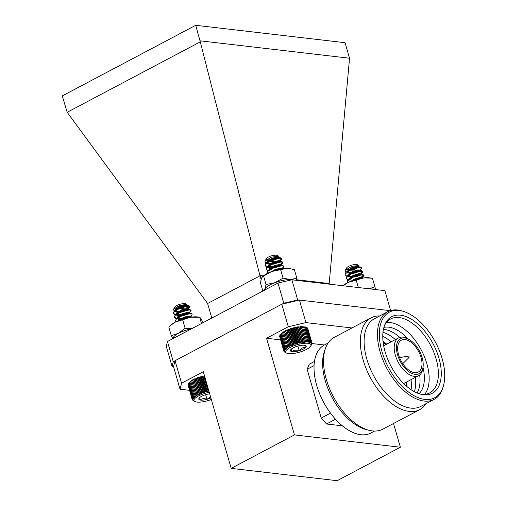 <?xml version="1.0" encoding="UTF-8"?>
<svg xmlns="http://www.w3.org/2000/svg" width="506" height="506" viewBox="0 0 506 506"><rect width="100%" height="100%" fill="white"/><g stroke="black" fill="none" stroke-linecap="round" stroke-linejoin="round"><path stroke-width="0.76" d="M172.843 338.672L171.275 335.579L168.821 327.072L171.547 324.58A16.23 4.801 -16.1 0 1 175.348 322.082A16.23 4.801 -16.1 0 1 190.762 317.18A16.23 4.801 -16.1 0 1 197.878 316.984L199.737 317.275L201.451 323.543M170.623 325.39L175.348 322.082L190.762 317.18L199.642 317.268L200.838 318.356L202.982 322.727M171.275 335.579L178.574 333.252L185.107 328.267L191.888 328.571M182.647 319.754L185.107 328.267M191.546 328.78A16.23 4.801 163.9 0 0 178.574 333.252A16.23 4.801 -16.1 0 0 173.001 338.59A16.23 4.801 -16.1 0 1 191.546 328.78M305.75 327.021L300.102 326.566L299.988 327.015L297.522 326.889L297.212 327.414L296.155 327.135L295.757 327.705L294.764 327.433L294.283 328.046L291.949 328.185L291.329 328.881L290.564 328.622L289.887 329.362L289.211 329.096L288.483 329.88L287.908 329.608L287.142 330.431L286.662 330.14L285.865 331.006L285.492 330.696L284.682 331.594L284.41 331.266L283.594 332.202L283.43 331.841L281.817 332.999L280.362 334.63M280.033 335.193L279.742 335.706L283.904 350.133L284.916 350.405L284.189 349.595L285.264 349.88L284.625 349.032L285.745 349.336L285.213 348.444L286.364 348.767L285.934 347.843L287.117 348.198L286.788 347.236L287.984 347.616L287.762 346.629L288.964 347.04L288.844 346.022L290.046 346.471L290.033 345.434L291.216 345.914L291.304 344.858L292.462 345.383L292.645 344.308L293.765 344.871L294.049 343.789L295.118 344.396L295.491 343.308L296.503 343.96L296.965 342.866L297.907 343.561L298.445 342.473L299.312 343.207L299.919 342.132L300.709 342.91L301.374 341.841L302.069 342.663L302.79 341.613L303.391 342.473L304.15 341.442L304.656 342.341L305.441 341.329L305.845 342.265L306.655 341.284L306.952 342.252L307.768 341.303L307.964 342.296L308.774 341.386L308.862 342.41L309.666 341.531L309.647 342.575L310.425 341.74L310.305 342.796L311.045 341.999L310.829 343.074L311.525 342.322L311.209 343.41L311.854 342.695L311.62 344.599M279.786 335.857L283.771 350.639L284.72 350.898L283.904 350.133M279.698 336.522L283.79 351.101L284.663 351.36L283.771 350.639M312.025 343.119L307.793 328.641M311.854 342.695L307.414 328.097M311.525 342.322L307.357 327.894L306.902 327.641M311.045 341.999L306.883 327.572L305.934 327.11M278.028 261.159A8.963 2.65 163.9 0 0 278.034 261.159L280.893 259.629L281.64 258.427L280.577 257.845L272.279 259.407L265.542 263.481L264.961 265.258L267.136 266.649M268.148 266.795L273.752 266.422M279.103 264.885L281.962 263.354L282.715 262.152L281.652 261.57L273.354 263.133L267.389 266.415L266.618 267.206L266.124 269.211M273.246 270.4L274.828 270.147M280.179 268.61L281.222 268.161M283.79 266.131L282.19 265.239L274.429 266.858L268.465 270.141L267.693 270.931L267.2 272.936M273.885 262.937L281.026 260.09L281.772 258.895L280.179 258.256L272.411 259.869L265.675 263.949L265.093 265.726L266.795 267.004M271.222 267.25L272.304 267.136M274.96 266.662L282.101 263.816L282.848 262.62L281.254 261.981L273.487 263.594L266.751 267.674L266.169 269.451L267.864 270.729M272.298 270.976L273.379 270.862M280.349 269.059L283.322 267.421L283.923 266.346L282.323 265.701L274.562 267.32L267.826 271.399L267.339 273.411M264.904 261.14L266.498 258.56A5.914 1.752 -16.1 0 1 268.629 256.959A5.914 1.752 -16.1 0 1 277.307 255.441L278.85 256.2L271.595 257.111L264.904 261.14L265.751 263.24M277.756 255.973A5.914 1.752 -16.1 0 1 275.473 258.079A5.914 1.752 -16.1 0 1 266.624 259.502M276.08 261.526L268.313 261.273M268.053 261.166L266.751 260.204A6.325 1.872 163.9 0 0 269.047 260.375M270.299 260.229A6.325 1.872 163.9 0 0 270.349 260.217L276.137 258.882L278.287 257.801M270.349 260.217L272.955 259.875L278.015 258.06L278.686 257.484L278.85 256.2M267.332 263.563L270.818 263.468M266.751 260.204L268.648 260.666M269.331 260.704L273.088 260.343L278.148 258.522L278.705 257.763L277.604 257.409L272.177 258.73L268.174 261.052L267.086 263.133M269.116 264.315L269.723 264.391M270.406 264.429L274.163 264.069L279.223 262.247L279.78 261.488L278.68 261.134L273.253 262.456L269.249 264.777L268.161 266.858L269.458 267.876L270.799 268.117M271.482 268.155L275.239 267.794L280.299 265.973L280.855 265.214L279.755 264.859L274.328 266.181L270.324 268.503L269.236 270.583M281.836 268.8L280.83 268.585L275.403 269.907L273.196 270.969M278.243 257.877L278.572 257.295L277.471 256.94L272.045 258.269L267.339 261.33L266.94 262.146M267.048 262.892L268.243 263.683L270.324 263.961M271.387 263.949L274.031 263.601L279.091 261.785L279.647 261.02L278.547 260.666L273.12 261.994L268.414 265.049L268.016 265.871M268.123 266.618L270.04 267.573L268.427 267.307M270.666 267.649L271.399 267.687M272.462 267.668L275.106 267.326L280.166 265.505L280.716 264.746L279.622 264.391L274.195 265.713L269.489 268.775L269.091 269.597M281.684 268.825L281.791 268.471L280.697 268.117L275.27 269.439L271.463 271.595M305.934 349.703A13.207 3.903 163.9 0 0 310.697 346.136A13.207 3.903 163.9 0 0 297.218 344.706A13.207 3.903 163.9 0 0 286.567 353.099A13.207 3.903 163.9 0 0 305.934 349.703M291.032 349.368L291.968 351.619C293.992 350.007 296.415 349.703 299.242 350.709C300.969 348.337 303.081 347.287 305.567 347.546A8.197 2.422 163.9 0 0 305.58 345.573A8.197 2.422 163.9 0 0 304.625 345.294A8.197 2.422 163.9 0 0 297.357 346.205A8.197 2.422 163.9 0 0 291.032 349.368A8.197 2.422 163.9 0 0 290.602 349.899A8.197 2.422 163.9 0 0 291.968 351.619A8.197 2.422 163.9 0 0 299.242 350.709A8.197 2.422 163.9 0 0 305.567 347.546L304.625 345.294M291.26 349.153L291.968 351.619M297.895 346.053L299.242 350.709M285.903 352.771L283.79 351.101M286.567 353.099L284.758 352.151M311.291 345.162L311.626 344.624M308.774 341.386L304.612 326.958M305.498 327.104L309.666 341.531M310.425 341.74L306.256 327.312M307.768 341.303L303.606 326.876M306.952 342.252L302.398 326.478M306.655 341.284L302.487 326.857M305.845 342.265L301.291 326.49M305.441 341.329L301.279 326.901M304.656 342.341L300.102 326.566M304.15 341.442L299.988 327.015M303.391 342.473L298.837 326.699M302.79 341.613L298.622 327.186M302.069 342.663L297.522 326.889M301.374 341.841L297.212 327.414M300.709 342.91L296.155 327.135M299.919 342.132L295.757 327.705M299.312 343.207L294.764 327.433M298.445 342.473L294.283 328.046M297.907 343.561L293.353 327.787M296.965 342.866L292.797 328.438M296.503 343.96L291.949 328.185M295.491 343.308L291.329 328.881M295.118 344.396L290.564 328.622M294.049 343.789L289.887 329.362M293.765 344.871L289.211 329.096M292.645 344.308L288.483 329.88M292.462 345.383L287.908 329.608M291.304 344.858L287.142 330.431M291.216 345.914L286.662 330.14M290.033 345.434L285.865 331.006M290.046 346.471L285.492 330.696M288.844 346.022L284.682 331.594M288.964 347.04L284.41 331.266M287.762 346.629L283.594 332.202M287.984 347.616L283.43 331.841M286.788 347.236L282.62 332.809M285.934 347.843L281.766 333.422M285.213 348.444L281.045 334.017M284.625 349.032L280.463 334.605M284.189 349.595L280.027 335.168M283.967 351.525L283.86 351.151M361.746 267.889L360.708 267.067L358.994 267.023L350.715 269.306L346.446 271.88L345.155 273.48L345.149 274.695M352.277 275.878L356.705 274.954L362.619 272.019L362.815 271.361L361.784 270.792L360.07 270.748L351.79 273.031L347.521 275.606L346.23 277.206L346.224 278.42M353.352 279.603L357.78 278.68L363.694 275.745L363.89 275.087L362.859 274.511L361.145 274.473L352.865 276.75L348.59 279.331L347.306 280.931L347.299 282.146M353.966 272.165L357.445 271.146M359.298 270.387L359.722 270.179M351.512 273.151L355.364 272.538L359.418 270.824L361.872 268.104L359.133 267.491L350.848 269.768L345.288 273.948L345.193 274.935L346.895 276.219M348.501 276.485L352.416 276.346M355.041 275.884L358.52 274.872M360.373 274.113L360.797 273.904M352.587 276.877L356.439 276.257L360.493 274.549L362.947 271.83L360.209 271.216L351.923 273.493L346.363 277.667L346.268 278.661L347.97 279.945M352.397 280.185L353.492 280.071M361.448 277.832L361.872 277.63M361.569 278.275L364.023 275.549L361.284 274.935L352.998 277.218L347.439 281.393L347.514 282.746M358.425 270.362A8.963 2.65 163.9 0 0 359.209 269.926M345.092 270.387L346.629 267.895A5.914 1.752 -16.1 0 1 347.919 266.763A5.914 1.752 -16.1 0 1 357.438 264.771L358.887 265.486L351.714 266.396L345.092 270.387L345.87 272.443M357.464 266.162A5.914 1.752 -16.1 0 1 356.452 266.94A5.914 1.752 -16.1 0 1 350.968 268.945A5.914 1.752 -16.1 0 1 346.73 268.806M359.007 269.9L348.754 270.28M348.406 270.153L347.559 269.685A6.325 1.872 163.9 0 0 348.95 269.723M350.025 269.622A6.325 1.872 163.9 0 0 351.689 269.318L358.362 267.041M351.689 269.318L354.289 268.812L358.343 267.098L358.887 265.486M347.445 272.785L351.284 272.652M347.559 269.685L348.742 269.881M349.437 269.913L354.428 269.274L358.653 267.389L358.805 266.972L358.261 266.668L356.907 266.675L351.113 268.465L346.446 271.88M347.578 271.014L347.186 272.342L349.817 273.601M350.513 273.638L355.497 273L359.728 271.115L359.88 270.697L359.336 270.394L357.982 270.394L352.189 272.19L347.521 275.606M348.653 274.733L348.261 276.067L350.892 277.326M351.588 277.364L356.572 276.725L360.803 274.84L360.955 274.423L360.411 274.113L359.058 274.119L353.264 275.915L350.443 277.693L349.336 279.793M361.651 278.199L361.891 277.68L362.024 278.136L360.133 277.845L352.701 280.539M358.343 267.098L358.665 266.504L356.774 266.207L350.981 267.997L347.04 271.355M347.148 272.101L349.026 273.057L350.424 273.177M359.418 270.824L359.741 270.229L357.85 269.932L352.049 271.722L348.115 275.081M348.223 275.827L350.101 276.782L348.539 276.529M350.759 276.864L351.499 276.896M360.493 274.549L360.816 273.955L358.925 273.657L353.125 275.447L349.191 278.806M351.834 280.583L352.473 280.621M361.891 277.68L360 277.383L354.2 279.173L351.246 281.083M204.462 375.718L203.829 376.236L202.849 375.971L202.349 376.59L201.445 376.331L200.869 376.995L200.041 376.742L199.408 377.451L198.662 377.191L197.972 377.938L197.321 377.672L195.253 379.019L194.797 378.728L194 379.601L193.646 379.285L192.83 380.196L192.59 379.854L191.774 380.803L191.629 380.436L190.825 381.41L190.787 381.012L188.864 382.922M188.371 383.807L188.099 384.282L192.267 398.709L193.267 398.981L192.52 398.184L193.577 398.462L192.919 397.621L194.032 397.918L193.469 397.039L194.62 397.362L194.165 396.445L195.341 396.786L194.987 395.837L196.183 396.211L195.936 395.23L197.138 395.629L196.998 394.623L198.2 395.059L198.162 394.029L199.351 394.503L199.415 393.447L200.578 393.959L200.743 392.89L201.869 393.447L202.134 392.365L203.216 392.96L203.57 391.878L204.595 392.517L205.038 391.423L205.999 392.106L206.518 391.018L207.403 391.745L207.991 390.664L208.94 391.214M188.156 384.471L192.166 399.209L193.096 399.468L192.267 398.709M188.105 385.129L192.223 399.664L193.077 399.923L192.166 399.209M189.902 306.585A8.963 2.65 163.9 0 0 189.895 306.415L188.662 305.713L181.199 307.047L174.538 310.595L173.197 313.151L175.373 314.536M176.385 314.688L181.996 314.308M187.353 312.778L188.39 312.322M190.958 310.298L189.737 309.438L182.274 310.773L175.614 314.321L174.273 316.876L176.449 318.261M177.461 318.407L183.071 318.034M188.428 316.497L189.465 316.048M192.033 314.017L190.813 313.157L183.349 314.498L176.689 318.046L175.443 320.829M192.375 316.977L184.424 318.223L181.173 319.577M187.549 309.021L187.865 308.862A8.963 2.65 163.9 0 1 187.549 309.021L181.546 311.032M179.624 311.835L187.106 309.824L190.016 306.788L188.801 306.174L181.338 307.515L174.203 311.506L173.337 313.619L175.032 314.89M176.632 315.162L180.547 315.029M183.197 314.549L188.94 312.588M180.699 315.561L188.181 313.549L191.091 310.513L189.876 309.9L182.413 311.234L175.278 315.232L174.412 317.344L176.107 318.616M177.707 318.888L181.622 318.755M184.273 318.274L187.713 317.287M189.946 317.306L190.167 316.826L189.579 316.509L190.009 316.307M178.713 320.513L183.988 317.142L189.2 316.016L190.035 316.364L189.718 316.927L191.578 315.295L192.166 314.232L190.945 313.625L183.488 314.96L176.354 318.957L175.487 321.063L175.968 321.765M173.577 309.172L174.899 307.022A5.914 1.752 -16.1 0 1 179.972 304.302A5.914 1.752 -16.1 0 1 185.708 303.904L186.803 304.435L179.927 305.327L173.577 309.172L174.064 311.045M186.063 304.852A5.914 1.752 -16.1 0 1 178.314 308.224M177.208 308.325A5.914 1.752 -16.1 0 1 174.893 307.838M189.895 306.415C188.517 307.673 185.152 308.363 179.807 308.477A6.325 1.872 163.9 0 0 184.323 306.902L186.663 305.605L187.131 304.941L186.803 304.435M175.588 311.468L179.263 311.424M179.807 308.477L186.164 306.56L186.942 305.656L186.113 305.308L180.895 306.434L176.398 308.957L175.329 311.026L176.322 311.936L177.967 312.278M178.65 312.322L181.901 312.05L187.239 310.286L188.017 309.381L187.182 309.033L181.97 310.159L177.473 312.683L176.404 314.751L177.397 315.662L179.042 316.003M179.725 316.041L182.976 315.776L188.314 314.011L189.092 313.1L188.257 312.759L183.045 313.884L178.548 316.408L177.48 318.47L178.473 319.381L180.117 319.729M192.014 316.901L189.333 316.478L184.121 317.604L179.586 320.165M184.323 306.902L186.493 305.757L186.809 305.188L185.974 304.84L180.762 305.966L175.778 308.97L175.196 310.557L176.189 311.468L178.567 311.854M187.568 309.476L187.884 308.913L187.049 308.565L181.837 309.691L176.853 312.695L176.252 313.758M176.366 314.511L177.264 315.194L179.643 315.58M188.643 313.201L188.959 312.638L188.124 312.291L182.913 313.416L177.929 316.421L177.328 317.483M177.347 318.008L178.34 318.919L180.718 319.305M188.858 317.502L189.718 316.933M209.244 392.283A13.207 3.903 163.9 0 0 196.847 396.932A13.207 3.903 163.9 0 0 194.974 401.562A13.207 3.903 163.9 0 0 211.325 399.487M209.686 393.807A8.197 2.422 163.9 0 0 206.404 394.484A8.197 2.422 163.9 0 0 199.712 397.577A8.197 2.422 163.9 0 0 199.003 398.361A8.197 2.422 163.9 0 0 200.009 400.006A8.197 2.422 163.9 0 0 207.005 399.354A8.197 2.422 163.9 0 0 210.882 397.963M199.712 397.577L200.009 400.006C201.945 398.481 204.272 398.26 207.005 399.354L210.496 396.622M205.664 394.699L207.005 399.354M193.893 401.018L192.223 399.664M205.999 392.106L201.445 376.331M205.038 391.423L200.869 376.995M202.349 376.59L206.518 391.018M207.403 391.745L202.849 375.971M207.991 390.664L203.829 376.236M204.595 392.517L200.041 376.742M203.57 391.878L199.408 377.451M203.216 392.96L198.662 377.191M202.134 392.365L197.972 377.938M201.869 393.447L197.321 377.672M200.743 392.89L196.581 378.463M200.578 393.959L196.024 378.184M199.415 393.447L195.253 379.019M199.351 394.503L194.797 378.728M198.162 394.029L194 379.601M198.2 395.059L193.646 379.285M196.998 394.623L192.83 380.196M197.138 395.629L192.59 379.854M195.936 395.23L191.774 380.803M196.183 396.211L191.629 380.436M194.987 395.837L190.825 381.41M194.165 396.445L189.997 382.017M193.469 397.039L189.307 382.612M192.919 397.621L188.757 383.194M192.52 398.184L188.352 383.757M192.432 400.075L192.337 399.746M208.801 391.435L204.247 375.661M342.979 285.751L343.308 285.46A16.23 4.801 -16.1 0 1 348.337 282.342A16.23 4.801 -16.1 0 1 363.94 277.876A16.23 4.801 -16.1 0 1 369.639 277.864L372.479 278.319L375.68 289.558M343.024 285.757L348.337 282.342L356.173 280.103L358.324 287.534M368.982 288.781L374.933 286.826M356.173 280.103L363.94 277.876L371.486 278.148M374.37 289.407A16.23 4.801 163.9 0 0 369.778 288.869A16.23 4.801 -16.1 0 1 374.37 289.407M262.848 291.032L260.388 282.519L261.608 277.939L263.133 276.124A16.23 4.801 -16.1 0 1 271.716 271.501A16.23 4.801 -16.1 0 1 287.123 268.351A16.23 4.801 -16.1 0 1 289.464 268.528A16.23 4.801 -16.1 0 1 289.634 268.553M262.595 276.599L271.716 271.501L287.123 268.351L289.824 268.578L294.403 269.736L296.864 278.249L296.465 280.33M263.588 290.665L264.834 289.116L266.055 284.536L274.941 282.671L283.063 278.142L290.343 279.527L296.864 278.249M263.594 276.023L266.055 284.536M280.602 269.635L283.063 278.142M264.587 290.134A16.23 4.801 -16.1 0 1 276.491 282.12A16.23 4.801 -16.1 0 1 294.195 280.071A16.23 4.801 163.9 0 0 290.343 279.527A16.23 4.801 163.9 0 0 274.941 282.671A16.23 4.801 -16.1 0 0 264.834 289.116M189.529 390.328L180.035 389.222L181.559 383.213L203.304 371.708L231.204 468.36L294.441 434.907L266.542 338.248L288.287 326.743L281.791 304.214L299.432 300.083L389.24 310.545L389.361 310.962M288.287 326.743L305.934 322.613L299.432 300.083M181.559 383.213L175.057 360.689L281.791 304.214M180.035 389.222L173.539 366.692L175.057 360.689M294.441 434.907L400.372 447.241L393.523 423.509M400.372 447.241L337.135 480.7L231.204 468.36M305.934 322.613L351.955 327.97M266.542 338.248L280.552 339.88M312.038 343.549L324.422 344.991M342.391 425.837L326.522 423.99L335.497 419.24M314.466 361.461L309.267 364.212L307.142 369.266L321.228 418.076L326.522 423.99M307.142 369.266L314.068 365.598M321.228 418.076L330.513 413.162M374.636 431.049L370.898 433.028A49.778 27.406 -117.9 0 1 316.718 385.433A49.778 27.406 -117.9 0 1 324.34 345.035L328.078 343.055M407.994 356.034A0.974 0.974 0 0 1 408.861 357.679L408.861 357.679A0.942 0.519 -117.9 0 1 408.279 357.609A0.942 0.519 -117.9 0 1 407.766 356.831A0.942 0.519 -117.9 0 1 407.994 356.034L399.62 357.717M426.103 403.611A51.941 28.602 -117.9 0 1 419.676 409.67L382.878 429.139A51.941 28.602 -117.9 0 1 369.222 430.328L366.388 429.632A49.778 27.406 -117.9 0 1 325.295 380.892A49.778 27.406 -117.9 0 1 324.612 350.671L325.63 347.938A51.941 28.602 -117.9 0 1 334.295 337.319L371.094 317.844A51.941 28.602 -117.9 0 1 379.715 315.946M369.222 430.328A51.941 28.602 -117.9 0 1 326.338 379.475A51.941 28.602 -117.9 0 1 325.63 347.938M419.676 409.67A51.941 28.602 -117.9 0 1 363.144 360A51.941 28.602 -117.9 0 1 371.094 317.844M443.477 385.635L443.123 386.938A49.594 27.305 -117.9 0 1 434.11 399.373L420.777 406.432A49.594 27.305 -117.9 0 1 366.793 359.007A49.594 27.305 -117.9 0 1 374.389 318.761L387.722 311.709A49.594 27.305 -117.9 0 1 403.08 311.253L404.357 311.69A48.449 26.679 -117.9 0 1 443.477 385.635A48.449 26.679 -117.9 0 1 414.091 395.717A48.449 26.679 -117.9 0 1 381.935 351.455A48.449 26.679 -117.9 0 1 404.357 311.69M434.11 399.373A49.594 27.305 -117.9 0 1 380.132 351.955A49.594 27.305 -117.9 0 1 387.722 311.709M385.11 351.822A43.339 23.864 -117.9 0 1 384.99 324.34A43.339 23.864 -117.9 0 1 433.111 343.795A43.339 23.864 -117.9 0 1 422.13 394.528A43.339 23.864 -117.9 0 1 385.11 351.822M384.56 325.402A41.815 23.023 -117.9 0 1 390.607 318.976A41.815 23.023 -117.9 0 1 430.517 345.168A41.815 23.023 -117.9 0 1 429.72 392.903A41.815 23.023 -117.9 0 1 421.005 394.288M386.508 322.379A41.815 23.023 -117.9 0 1 421.296 350.051A41.815 23.023 -117.9 0 1 424.604 394.376M383.909 327.395A37.906 20.872 -117.9 0 1 406.552 337.407A37.906 20.872 -117.9 0 1 407.975 338.912M423.01 367.331A37.906 20.872 -117.9 0 1 423.452 369.355A37.906 20.872 -117.9 0 1 418.993 393.706M405.882 336.737A41.815 23.023 -117.9 0 1 407.747 338.792M422.978 367.584A41.815 23.023 -117.9 0 1 423.63 370.278M383.428 329.374A37.906 20.872 -117.9 0 1 399.797 337.388M419.67 374.946A37.906 20.872 -117.9 0 1 417.089 392.985M382.979 332.328A37.906 20.872 -117.9 0 1 395.376 339.589M415.363 377.362A37.906 20.872 -117.9 0 1 414.389 391.701M382.764 336.199A37.906 20.872 -117.9 0 1 391.049 341.879M411.036 379.652A37.906 20.872 -117.9 0 1 411.068 389.696M383.01 341.221A37.906 20.872 -117.9 0 1 386.723 344.169M406.704 381.941A37.906 20.872 -117.9 0 1 407.058 386.666M383.099 342.043A41.745 22.985 -117.9 0 1 385.926 344.586M405.913 382.359A41.745 22.985 -117.9 0 1 406.426 386.129M423.092 366.597L422.927 368.039A21.366 11.764 -117.9 0 1 418.614 375.642A21.366 11.764 -117.9 0 1 395.357 355.206A21.366 11.764 -117.9 0 1 398.633 337.869A21.366 11.764 -117.9 0 1 407.336 338.577L408.627 339.254A19.835 10.923 -117.9 0 1 423.092 366.597A19.835 10.923 -117.9 0 1 411.65 373.308A19.835 10.923 -117.9 0 1 397.507 354.687A19.835 10.923 -117.9 0 1 408.627 339.254M398.62 354.82A18.039 9.937 -117.9 0 1 401.385 340.177A18.039 9.937 -117.9 0 1 418.601 351.474A18.039 9.937 -117.9 0 1 418.253 372.068A18.039 9.937 -117.9 0 1 398.62 354.82M211.805 318.059L207.605 303.505L260.033 275.764L259.894 275.466L263.424 275.878M259.894 275.466L200.281 41.859L67.184 112.281L207.605 303.505M167.454 341.525L173.28 361.701L172.084 366.433L166.259 346.256L167.454 341.525L277.977 283.05L291.873 279.799L384.87 290.627L390.613 310.539M291.873 279.799L297.692 299.976L283.803 303.227L282.044 304.157M175.032 360.772L173.28 361.701M283.803 303.227L277.977 283.05M297.692 299.976L299.172 300.147M389.266 310.64L390.018 310.728M261.071 279.356L260.033 275.764M329.317 284.157L329.191 283.537L296.598 279.742M67.184 112.281L62.251 95.912L195.708 25.3L200.281 41.859M200.193 40.834L349.538 58.228L329.191 283.537M349.538 58.228L345.054 42.694L195.708 25.3M173.558 366.603L172.084 366.433M280.463 334.46L280.141 334.978M283.923 266.346L283.79 265.878M282.848 262.62L282.715 262.152M281.772 258.895L281.64 258.427M267.244 273.177L267.111 272.709M266.169 269.451L266.036 268.983M265.093 265.726L264.961 265.258M278.572 257.295L278.705 257.763M279.647 261.02L279.78 261.488M280.716 264.746L280.855 265.214M281.791 268.471L281.886 268.794M278.136 257.453L280.577 257.845M268.174 261.052L266.32 262.69M279.211 261.178L281.652 261.57M269.249 264.777L267.389 266.415M280.286 264.897L282.727 265.296M270.324 268.503L268.465 270.141M281.361 268.623L282.146 268.756M281.172 259.97L279.318 261.602M282.247 263.696L280.394 265.327M283.322 267.421L281.469 269.053M266.77 263.493L268.964 263.847M310.697 346.136L311.513 344.814M364.023 275.549L363.89 275.087M362.947 271.83L362.815 271.361M361.872 268.104L361.739 267.636M347.344 282.386L347.211 281.918M346.268 278.661L346.136 278.192M345.193 274.935L345.06 274.467M358.665 266.504L358.805 266.972M359.741 270.229L359.88 270.697M360.816 273.955L360.955 274.423M358.261 266.668L360.708 267.067M359.336 270.394L361.784 270.792M360.411 274.113L362.859 274.511M350.443 277.693L348.59 279.331M361.486 277.838L362.682 278.034M346.933 272.721L349.026 273.057M192.166 314.232L192.027 313.771M191.091 310.513L190.952 310.045M190.016 306.788L189.883 306.32M175.487 321.063L175.348 320.602M174.412 317.344L174.273 316.876M173.337 313.619L173.197 313.151M175.196 310.557L175.329 311.026M176.271 314.283L176.404 314.751M187.884 308.913L188.017 309.381M188.959 312.638L189.092 313.1M190.035 316.364L190.167 316.826M186.353 305.333L188.795 305.732M176.398 308.957L174.538 310.595M187.429 309.058L189.864 309.451M177.473 312.683L175.614 314.321M188.504 312.784L190.939 313.176M178.548 316.408L176.689 318.046M176.67 315.194L178.302 315.459M177.739 318.919L179.377 319.185M175.399 311.443L177.226 311.74M194.974 401.562L193.368 400.771M289.464 268.528L289.824 268.578M398.633 337.869L383.668 345.781M418.614 375.642L403.655 383.554M408.861 357.679L402.763 363.656"/></g></svg>
